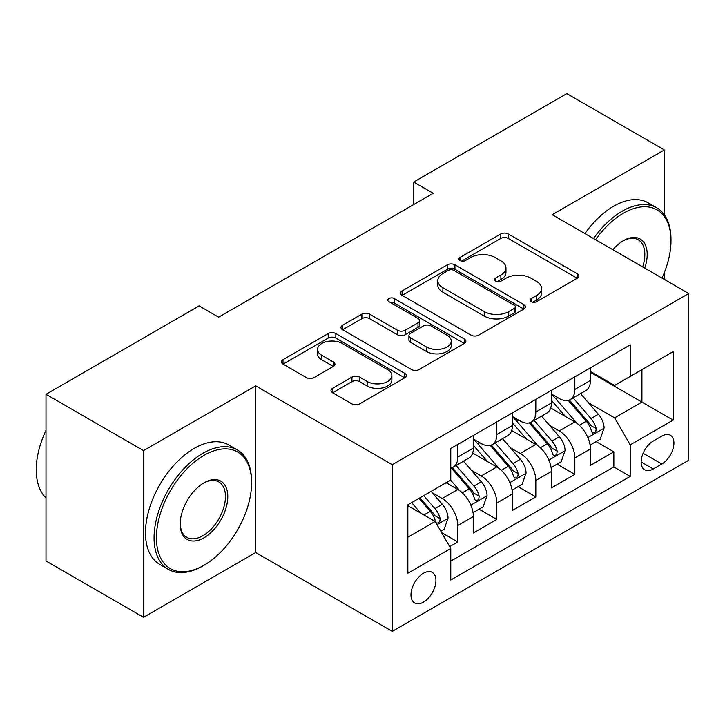 <?xml version="1.0" encoding="UTF-8"?>
<svg xmlns="http://www.w3.org/2000/svg" width="725" height="725" viewBox="0 0 725 725"><rect width="100%" height="100%" fill="white"/><g stroke="black" fill="none" stroke-linecap="round" stroke-linejoin="round"><path stroke-width="1.09" d="M531.244 301.691A3.788 2.193 0 0 0 536.609 301.691L577.29 278.201A5.419 3.127 0 0 0 578.876 275.989A5.419 3.127 0 0 0 577.29 273.778L508.361 233.985A5.419 3.127 0 0 0 500.703 233.985L460.022 257.475A3.788 2.193 0 0 0 458.907 259.024A3.788 2.193 0 0 0 460.022 260.574A3.788 2.193 0 0 0 465.377 260.574L470.643 257.529A17.328 10.005 0 0 1 495.157 257.529L500.893 260.846A17.328 10.005 0 0 1 505.968 267.924A17.328 10.005 0 0 1 500.893 274.993L495.628 278.038A3.788 2.193 0 0 0 494.522 279.587A3.788 2.193 0 0 0 495.628 281.128A3.788 2.193 0 0 0 500.993 281.128L506.258 278.092A17.328 10.005 0 0 1 530.763 278.092L536.509 281.409A17.328 10.005 0 0 1 541.584 288.487A17.328 10.005 0 0 1 536.509 295.555L531.244 298.6A3.788 2.193 0 0 0 530.138 300.141A3.788 2.193 0 0 0 531.244 301.691L531.244 298.6M423.454 602.103A17.654 10.195 120 0 0 434.991 586.543A17.654 10.195 120 0 0 432.29 572.397A17.654 10.195 120 0 0 423.454 573.267A17.654 10.195 120 0 0 411.927 588.827A17.654 10.195 120 0 0 414.627 602.973A17.654 10.195 120 0 0 423.454 602.103M332.594 388.301A5.419 3.127 0 0 0 331.008 390.512A5.419 3.127 0 0 0 332.594 392.723L351.933 403.888A5.419 3.127 0 0 0 359.591 403.888L404.777 377.807A5.419 3.127 0 0 0 406.362 375.595A5.419 3.127 0 0 0 404.777 373.384L335.847 333.582A5.419 3.127 0 0 0 328.189 333.582L283.004 359.673A5.419 3.127 0 0 0 281.418 361.884A5.419 3.127 0 0 0 283.004 364.095L306.358 377.58A5.419 3.127 0 0 0 314.025 377.58L333.355 366.415A5.419 3.127 0 0 0 334.95 364.204A5.419 3.127 0 0 0 333.355 361.993L321.773 355.304A14.491 8.365 0 0 1 317.532 349.396A14.491 8.365 0 0 1 326.477 341.665A14.491 8.365 0 0 1 342.263 343.478L387.639 369.678A14.491 8.365 0 0 1 391.881 375.595A14.491 8.365 0 0 1 382.945 383.317A14.491 8.365 0 0 1 367.158 381.504L359.591 377.136A5.419 3.127 0 0 0 351.933 377.136L332.594 388.301L332.594 392.723M255.698 385.872L143.541 450.624L46.001 394.318L46.001 560.996L143.541 617.31L255.698 552.55L392.252 631.384L392.252 464.707L255.698 385.872L255.698 552.55M664.363 214.827L664.363 149.93L552.205 214.682L688.75 293.516L392.252 464.707M664.363 149.93L566.832 93.616L413.703 182.02L413.703 204.55M46.001 394.318L199.13 305.905L218.642 317.169L433.215 193.285L413.703 182.02M471.023 335.131A5.419 3.127 0 0 0 478.69 335.131L523.876 309.04A5.419 3.127 0 0 0 525.462 306.829A5.419 3.127 0 0 0 523.876 304.618L454.947 264.824A5.419 3.127 0 0 0 447.289 264.824L402.094 290.915A5.419 3.127 0 0 0 400.508 293.127A5.419 3.127 0 0 0 402.094 295.338L471.023 335.131M390.403 302.515A3.788 2.193 0 0 1 394.246 303.05L394.246 298.546L464.326 339.001A5.419 3.127 0 0 1 465.912 341.212A5.419 3.127 0 0 1 464.326 343.423L419.141 369.514A5.419 3.127 0 0 1 411.483 369.514L342.553 329.712L342.553 325.289A5.419 3.127 0 0 0 340.968 327.501A5.419 3.127 0 0 0 342.553 329.712M342.553 325.289L361.893 314.124A5.419 3.127 0 0 1 369.551 314.124L397.499 330.265A5.419 3.127 0 0 0 405.157 330.265L417.99 322.861A5.419 3.127 0 0 0 419.576 320.649A5.419 3.127 0 0 0 417.99 318.438L388.89 301.636A3.788 2.193 0 0 1 387.775 300.087A3.788 2.193 0 0 1 390.113 298.066A3.788 2.193 0 0 1 394.246 298.546M449.699 546.632L457.792 541.965L441.597 532.612M432.39 492.837L442.187 498.492A22.067 12.742 60 0 1 457.792 525.516L473.398 516.508L473.398 532.957L496.806 519.435L479.053 509.186M471.404 470.308L481.201 475.963A22.067 12.742 60 0 1 496.806 502.996L512.412 493.988L512.412 510.427L535.82 496.915L518.067 486.665M510.418 447.787L520.215 453.442A22.067 12.742 60 0 1 535.82 480.467L551.426 471.458L551.426 487.907L574.834 474.386L574.834 457.946A22.067 12.742 -120 0 0 559.229 430.922L549.432 425.258M557.081 464.145L574.834 474.386M473.398 516.508A22.067 12.742 -120 0 0 457.792 489.484L446.083 482.723M512.412 493.988A22.067 12.742 -120 0 0 496.806 466.954L472.673 453.025M551.426 471.458A22.067 12.742 -120 0 0 535.82 444.434L511.687 430.505M661.834 436.097L653.252 441.054A17.101 9.878 120 0 0 642.078 456.125A17.101 9.878 120 0 0 644.697 469.827A17.101 9.878 120 0 0 653.252 468.984L661.834 464.027A17.101 9.878 120 0 0 673.008 448.956A17.101 9.878 120 0 0 670.38 435.254A17.101 9.878 120 0 0 661.834 436.097M392.252 631.384L688.75 460.203L688.75 293.516M407.849 537.234L435.163 521.465L450.769 548.49L450.769 580.027L630.233 476.416L630.233 444.887L614.628 417.854L588.446 402.737M450.769 548.49L407.849 573.267L407.849 504.799L450.769 480.022L450.769 448.485L630.233 344.873L630.233 376.411L673.144 351.634L673.144 420.11L630.233 444.887M473.398 439.024L481.201 443.528A22.067 12.742 60 0 0 492.23 444.624L507.835 435.616A22.067 12.742 -120 0 0 512.412 425.512L512.412 412.897M512.412 416.503L520.215 421.007A22.067 12.742 60 0 0 531.244 422.095L546.849 413.087A22.067 12.742 -120 0 0 551.426 402.991L551.426 390.376M450.769 561.105L613.848 466.954L613.848 451.865L590.44 465.377L590.44 448.938A22.067 12.742 -120 0 0 574.834 421.905L550.701 407.976M551.426 393.974L559.229 398.478A22.067 12.742 -120 0 0 570.258 399.575A22.067 12.742 -120 0 0 574.834 389.47L574.834 376.855M570.258 399.575L585.863 390.567A22.067 12.742 -120 0 0 590.44 380.462L590.44 367.847M457.792 444.434L457.792 457.049A22.067 12.742 60 0 1 453.216 467.145A22.067 12.742 60 0 1 450.769 468.042M453.216 467.145L468.821 458.137A22.067 12.742 -120 0 0 473.398 448.032L473.398 435.417M496.806 421.905L496.806 434.52A22.067 12.742 60 0 1 492.23 444.624M535.82 399.384L535.82 411.999A22.067 12.742 60 0 1 531.244 422.095M535.82 480.467L535.82 496.915M496.806 502.996L496.806 519.435M457.792 525.516L457.792 541.965M435.163 521.465L407.849 505.697M614.628 417.854L641.933 402.085L641.933 369.65L673.144 351.634M590.44 372.351L673.144 420.11M590.44 371.454L614.628 385.419L630.233 376.411M664.363 279.442L664.363 272.518M143.541 450.624L143.541 617.31M596.095 441.616L613.848 451.865M613.848 466.954L630.233 476.416M532.757 302.225L536.509 300.059A17.328 10.005 0 0 0 541.584 292.991L541.584 288.487M505.968 267.924L505.968 272.428A17.328 10.005 0 0 1 500.893 279.497L497.151 281.663M577.218 278.246L508.361 238.489A5.419 3.127 0 0 0 500.703 238.489L461.535 261.109M523.803 309.086L454.947 269.328A5.419 3.127 0 0 0 447.289 269.328L402.167 295.374M514.297 308.379A3.788 2.193 0 0 0 515.412 306.829A3.788 2.193 0 0 0 514.297 305.288L453.796 270.353A3.788 2.193 0 0 0 448.431 270.353L442.884 273.561A17.328 10.005 0 0 0 437.809 280.629A17.328 10.005 0 0 0 442.884 287.707L484.237 311.587A17.328 10.005 0 0 0 508.751 311.587L514.297 308.379L514.297 312.883A3.788 2.193 0 0 0 515.412 311.342L515.412 306.829M437.809 280.629L437.809 285.142A17.328 10.005 0 0 0 442.884 292.211L442.884 287.707M514.297 312.883L508.751 316.091A17.328 10.005 0 0 1 484.237 316.091L442.884 292.211M342.626 329.757L361.893 318.638L361.893 314.124M419.576 320.649L419.576 325.153A5.419 3.127 0 0 1 417.99 327.365L405.157 334.778A5.419 3.127 0 0 1 397.499 334.778L369.551 318.638A5.419 3.127 0 0 0 361.893 318.638M394.246 303.05L464.254 343.469M426.508 347.012A14.491 8.365 0 0 0 442.295 348.825A14.491 8.365 0 0 0 451.24 341.103A14.491 8.365 0 0 0 446.999 335.186L431.013 325.96A5.419 3.127 0 0 0 423.355 325.96L410.522 333.364A5.419 3.127 0 0 0 408.936 335.575A5.419 3.127 0 0 0 410.522 337.787L426.508 347.012L426.508 351.525A14.491 8.365 0 0 0 442.295 353.338A14.491 8.365 0 0 0 451.24 345.608L451.24 341.103M408.936 335.575L408.936 340.079A5.419 3.127 0 0 0 410.522 342.291L410.522 337.787M426.508 351.525L410.522 342.291M391.881 375.595L391.881 380.099A14.491 8.365 0 0 1 382.945 387.821A14.491 8.365 0 0 1 367.158 386.008L359.591 381.64A5.419 3.127 0 0 0 351.933 381.64L332.666 392.769M317.532 349.396L317.532 353.9A14.491 8.365 0 0 0 321.773 359.808L321.773 355.304M333.292 366.46L321.773 359.808M404.704 377.843L335.847 338.086A5.419 3.127 0 0 0 328.189 338.086L283.076 364.14M590.105 445.068L600.191 439.25L604.088 427.986A14.618 8.437 -120 0 0 598.397 414.265L580.571 393.621M577 423.337L555.857 398.859A42.204 24.369 -120 0 0 551.426 394.219M565.409 416.467L553.583 402.774A35.036 20.227 -120 0 0 551.426 400.427M568.273 400.372L586.298 421.243A14.618 8.437 60 0 1 591.518 431.312L592.579 433.052L594.554 432.771L595.877 431.167L596.195 428.611A14.618 8.437 -120 0 0 590.984 418.542L573.158 397.898M569.333 400.028L588.709 422.458A7.449 4.305 60 0 1 590.585 425.367L596.195 428.611M661.988 278.074A67.307 38.86 120 0 0 670.997 240.7A67.307 38.86 120 0 0 623.4 213.222A67.307 38.86 120 0 0 595.542 239.703M593.53 238.543A68.966 39.821 -60 0 1 622.231 211.192A68.966 39.821 -60 0 1 656.714 207.776A68.966 39.821 -60 0 1 670.997 239.35L670.997 240.7M612.815 249.681A33.658 19.43 -60 0 1 623.4 240.7L623.4 240.7A33.658 19.43 -60 0 1 644.715 268.096M584.948 233.586A68.966 39.821 -60 0 1 613.649 206.235A68.966 39.821 -60 0 1 648.132 202.819L656.714 207.776M642.667 266.918A32 18.478 120 0 0 638.236 239.794A32 18.478 120 0 0 622.811 241.053M202.837 565.953L204.006 565.273A67.307 38.86 120 0 0 251.602 482.832A67.307 38.86 120 0 0 204.006 455.354A67.307 38.86 120 0 0 156.41 537.796A67.307 38.86 120 0 0 204.006 565.273L202.837 565.953A68.966 39.821 -60 0 1 168.354 569.37A68.966 39.821 -60 0 1 157.787 514.107A68.966 39.821 -60 0 1 202.837 453.324A68.966 39.821 -60 0 1 237.32 449.917A68.966 39.821 -60 0 1 251.602 481.482L251.602 482.832M204.006 537.796A33.658 19.43 -60 0 1 180.208 524.057A33.658 19.43 -60 0 1 204.006 482.832L204.006 482.832A33.658 19.43 -60 0 1 227.804 496.58A33.658 19.43 -60 0 1 204.006 537.796M180.217 523.368A32 18.478 120 0 0 186.842 537.352A32 18.478 120 0 0 202.837 535.766A32 18.478 120 0 0 223.744 507.573A32 18.478 120 0 0 218.841 481.926A32 18.478 120 0 0 203.417 483.185M168.354 569.37L159.772 564.412A68.966 39.821 -60 0 1 149.196 509.149A68.966 39.821 -60 0 1 194.255 448.376A68.966 39.821 -60 0 1 228.738 444.96L237.32 449.917M46.001 497.93A68.966 39.821 -60 0 1 46.001 430.351M551.091 467.598L561.177 461.78L565.074 450.515A14.618 8.437 -120 0 0 559.383 436.785L541.557 416.15M537.986 445.857L516.843 421.379A42.204 24.369 -120 0 0 512.412 416.739M526.395 438.987L514.569 425.303A35.036 20.227 -120 0 0 512.412 422.947M529.259 422.892L547.284 443.763A14.618 8.437 60 0 1 552.504 453.841L553.565 455.572L555.54 455.291L556.863 453.687L557.181 451.14A14.618 8.437 -120 0 0 551.97 441.063L534.144 420.428M530.319 422.548L549.695 444.978A7.449 4.305 60 0 1 551.571 447.896L557.181 451.14M512.086 490.118L522.163 484.3L526.06 473.035A14.618 8.437 -120 0 0 520.369 459.306L502.543 438.67M498.972 468.386L477.829 443.908A42.204 24.369 -120 0 0 473.398 439.268M487.381 461.517L475.555 447.823A35.036 20.227 -120 0 0 473.398 445.467M490.245 445.413L508.27 466.293A14.618 8.437 60 0 1 513.49 476.361L514.551 478.092L516.526 477.82L517.849 476.207L518.167 473.661A14.618 8.437 -120 0 0 512.956 463.592L495.13 442.948M491.305 445.077L510.681 467.507A7.449 4.305 60 0 1 512.557 470.416L518.167 473.661M473.072 512.647L483.149 506.82L487.046 495.565A14.618 8.437 -120 0 0 481.355 481.835L463.529 461.2M459.958 490.907L450.624 480.104M448.367 484.037L446.845 482.279M451.231 467.942L469.265 488.813A14.618 8.437 60 0 1 474.476 498.891L475.537 500.622L477.512 500.341L478.835 498.737L479.153 496.181A14.618 8.437 -120 0 0 473.942 486.112L456.116 465.477M452.291 467.598L471.667 490.028A7.449 4.305 60 0 1 473.543 492.946L479.153 496.181M440.818 531.262L444.135 529.35L448.032 518.085A14.618 8.437 -120 0 0 442.341 504.355L431.121 491.36M420.645 513.082L411.61 502.624M409.353 506.567L407.849 504.827M419.023 498.347L430.251 511.343A14.618 8.437 60 0 1 435.462 521.411L436.522 523.142L438.498 522.87L439.821 521.257L440.138 518.71A14.618 8.437 -120 0 0 434.928 508.633L423.708 495.646M419.929 497.821L432.653 512.557A7.449 4.305 60 0 1 434.529 515.466L440.138 518.71M442.187 498.492L457.792 489.484M481.201 475.963L496.806 466.954M520.215 453.442L535.82 444.434M559.229 430.922L574.834 421.905M574.834 389.47L590.44 380.462M457.792 457.049L473.398 448.032M496.806 434.52L512.412 425.512M535.82 411.999L551.426 402.991M574.834 457.946L590.44 448.938M643.12 453.225L661.834 464.027M641.154 462.006L653.252 468.984M536.509 300.059L536.509 295.555M495.628 281.128L495.628 278.038M500.893 279.497L500.893 274.993M460.022 260.574L460.022 257.475M500.703 238.489L500.703 233.985M508.361 238.489L508.361 233.985M577.29 278.201L577.29 273.778M402.094 295.338L402.094 290.915M447.289 269.328L447.289 264.824M454.947 269.328L454.947 264.824M523.876 309.04L523.876 304.618M484.237 316.091L484.237 311.587M508.751 316.091L508.751 311.587M369.551 318.638L369.551 314.124M397.499 334.778L397.499 330.265M405.157 334.778L405.157 330.265M417.99 327.365L417.99 322.861M464.326 343.423L464.326 339.001M351.933 381.64L351.933 377.136M359.591 381.64L359.591 377.136M367.158 386.008L367.158 381.504M333.355 366.415L333.355 361.993M283.004 364.095L283.004 359.673M328.189 338.086L328.189 333.582M335.847 338.086L335.847 333.582M404.777 377.807L404.777 373.384M587.875 437.574L603.998 428.276M555.857 398.859L557.869 397.699M590.984 418.542L598.397 414.265M579.329 425.267L586.298 421.243M548.861 460.103L564.983 450.796M516.843 421.379L518.855 420.219M551.97 441.063L559.383 436.785M540.315 447.796L547.284 443.763M509.847 482.623L525.969 473.316M477.829 443.908L479.841 442.748M512.956 463.592L520.369 459.306M501.301 470.317L508.27 466.293M470.842 505.144L486.955 495.846M473.942 486.112L481.355 481.835M462.287 492.846L469.265 488.813M437.012 524.673L447.941 518.366M434.928 508.633L442.341 504.355M423.935 514.986L430.251 511.343"/></g></svg>
